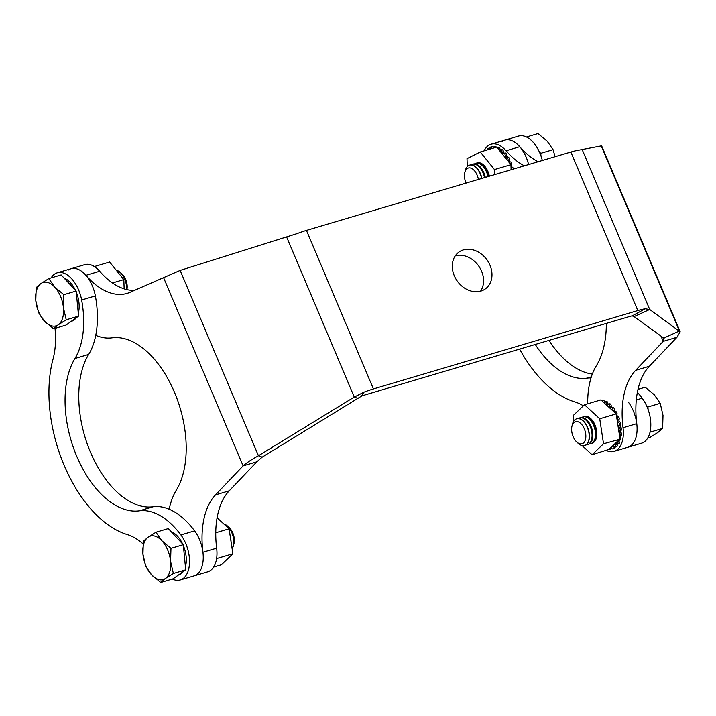 <?xml version="1.0" encoding="UTF-8"?>
<svg xmlns="http://www.w3.org/2000/svg" width="716" height="716" viewBox="0 0 716 716"><rect width="100%" height="100%" fill="white"/><g stroke="black" fill="none" stroke-linecap="round" stroke-linejoin="round"><path stroke-width="1.07" d="M68.199 270.102A27.888 15.913 73.5 0 1 70.991 268.733L84.712 264.66A27.888 15.913 73.5 0 1 99.658 271.239A76.693 43.757 -106.5 0 0 134.501 290.347M70.991 268.733A27.888 15.913 73.5 0 1 85.938 275.311A76.693 43.757 -106.5 0 0 127.054 293.39A76.693 43.757 -106.5 0 0 129.963 292.334L180.137 270.406L297.024 233.622A27.888 4.412 -22.9 0 1 306.448 230.4L570.858 152.025A27.888 4.412 -22.9 0 1 578.242 150.27L601.637 145.84L680.2 331.812L649.716 309.491L634.072 316.606L632.192 315.899A10.454 1.656 157.1 0 0 629.427 316.553L365.017 394.928A10.454 1.656 157.1 0 0 361.482 396.136L262.199 457.121L256.829 461.811L229.236 490.791A76.693 43.757 -106.5 0 0 216.653 548.188A27.888 15.913 73.5 0 1 207.712 571.798L193.991 575.861A27.888 15.913 -106.5 0 0 196.775 574.492A27.888 15.913 -106.5 0 0 194.609 530.86A76.693 43.757 -106.5 0 0 153.027 506.758A87.146 49.726 73.5 0 1 90.476 452.252A87.146 49.726 73.5 0 1 88.677 354.42A76.693 43.757 -106.5 0 0 95.362 295.914A27.888 15.913 -106.5 0 0 70.991 268.733L57.262 272.796A27.888 15.913 -106.5 0 0 51.131 277.889M524.354 165.808A76.693 43.757 73.5 0 1 506.051 150.781A27.888 15.913 -106.5 0 0 491.104 144.202A27.888 15.913 -106.5 0 0 488.312 145.572A27.888 15.913 -106.5 0 0 484.141 150.834M463.431 249.875A22.661 18.258 -125.5 0 1 488.643 262.468A22.661 18.258 -125.5 0 1 485.296 288.933A22.661 18.258 -125.5 0 1 480.839 291.09A22.661 18.258 -125.5 0 1 455.636 278.506A22.661 18.258 -125.5 0 1 458.983 252.032A22.661 18.258 -125.5 0 1 463.431 249.875M455.313 255.782A22.661 18.258 -125.5 0 1 478.601 265.878A22.661 18.258 -125.5 0 1 480.552 291.179M582.144 149.519L649.716 309.491L645.206 308.802A27.888 4.412 157.1 0 0 637.831 310.565L373.412 388.94A27.888 4.412 157.1 0 0 363.988 392.162L354.259 397.067L358.018 398.427M645.206 308.802L632.192 315.899M601.118 145.625L679.412 330.98L663.768 338.086L634.072 316.606M363.988 392.162L361.482 396.136M286.677 237.094L354.259 397.067L258.44 455.761L262.199 457.121M628.451 402.267A27.888 15.913 73.5 0 1 637.088 429.376A27.888 15.913 73.5 0 1 627.825 447.267A27.888 15.913 -106.5 0 0 636.766 423.657A76.693 43.757 73.5 0 1 649.349 366.27L676.942 337.29L663.222 341.353L663.768 338.086L664.144 338.596M676.942 337.29L680.2 331.821M606.363 450.498A27.888 15.913 -106.5 0 0 614.104 451.34A27.888 15.913 -106.5 0 0 623.036 427.729A76.693 43.757 73.5 0 1 635.629 370.333L663.222 341.353L660.993 336.081M606.327 323.399A87.146 49.726 73.5 0 1 596.41 365.643A76.693 43.757 -106.5 0 0 587.693 403.806M538.083 161.744A76.693 43.757 73.5 0 1 519.78 146.708A27.888 15.913 -106.5 0 0 504.825 140.139A27.888 15.913 73.5 0 1 528.605 164.555M180.137 270.406L258.44 455.761C251.79 459.368 246.68 462.742 243.109 465.883L256.829 461.811M169.218 509.255A76.693 43.757 73.5 0 1 176.297 490.174A87.146 49.726 -106.5 0 0 174.498 392.341A87.146 49.726 -106.5 0 0 111.947 337.836A76.693 43.757 73.5 0 1 95.756 335.348M163.597 277.656L243.109 465.883L215.516 494.863A76.693 43.757 -106.5 0 0 202.923 552.251A27.888 15.913 73.5 0 1 193.991 575.861L180.262 579.933A27.888 15.913 -106.5 0 0 183.054 578.564A27.888 15.913 -106.5 0 0 180.888 534.933A76.693 43.757 -106.5 0 0 139.307 510.83A87.146 49.726 73.5 0 1 76.755 456.325A87.146 49.726 73.5 0 1 74.956 358.492A76.693 43.757 -106.5 0 0 81.633 299.977A27.888 15.913 -106.5 0 0 57.262 272.796M502.032 141.508A27.888 15.913 73.5 0 1 504.825 140.139L518.554 136.067A27.888 15.913 73.5 0 1 542.325 160.482M583.361 405.829A69.721 39.783 -106.5 0 0 574.626 401.828A113.289 64.646 73.5 0 1 519.628 349.104M535.246 344.468A87.146 49.726 -106.5 0 0 586.869 378.164A76.693 43.757 73.5 0 1 591.022 377.932M548.975 340.404A87.146 49.726 -106.5 0 0 592.32 374.092M637.374 392.287A76.693 43.757 73.5 0 1 642.171 398.203A27.888 15.913 73.5 0 1 650.817 425.304A27.888 15.913 73.5 0 1 641.554 443.204L614.104 451.34M466.044 183.099A11.537 6.578 73.5 0 1 464.836 172.422L465.328 170.471A13.944 7.957 73.5 0 1 468.121 165.835A13.944 7.957 73.5 0 1 469.517 165.145A13.944 7.957 73.5 0 1 481.653 178.472M464.836 172.422A11.537 6.578 73.5 0 1 467.145 168.582A11.537 6.578 73.5 0 1 478.413 179.43M469.615 165.119A13.944 7.957 73.5 0 1 469.723 165.083A13.944 7.957 73.5 0 1 480.409 173.657A13.944 7.957 73.5 0 1 480.758 174.552L480.866 174.829A11.537 6.578 73.5 0 1 481.68 177.577L481.743 177.872A13.944 7.957 73.5 0 1 481.859 178.409M471.11 164.895A13.944 7.957 73.5 0 1 472.372 164.295A13.944 7.957 73.5 0 1 483.058 172.869A13.944 7.957 73.5 0 1 484.508 177.622M480.758 174.552A13.944 7.957 73.5 0 1 481.743 177.872M472.372 164.295L473.151 164.071A13.944 7.957 73.5 0 1 483.837 172.645A13.944 7.957 73.5 0 1 484.195 173.532L484.293 173.809A11.537 6.578 73.5 0 1 485.108 176.557L485.18 176.852A13.944 7.957 73.5 0 1 485.287 177.389M474.538 163.875A13.944 7.957 73.5 0 1 475.809 163.284A13.944 7.957 73.5 0 1 486.495 171.858A13.944 7.957 73.5 0 1 487.945 176.601M484.195 173.532A13.944 7.957 73.5 0 1 485.18 176.852M475.809 163.284L476.588 163.051A13.944 7.957 73.5 0 1 487.265 171.625A13.944 7.957 73.5 0 1 487.623 172.511L487.73 172.798A11.537 6.578 73.5 0 1 488.545 175.545L488.607 175.832A13.944 7.957 73.5 0 1 488.724 176.378M487.623 172.511A13.944 7.957 73.5 0 1 488.607 175.832M540.992 155.99L540.732 153.322L539.264 151.747M526.466 136.989L538.056 133.552L547.158 141.141L553.074 149.662L555.088 156.706M540.732 153.322L553.074 149.662M511.117 169.737L510.929 164.68L496.743 147.102L480.275 151.98L467.002 158.648L467.297 166.551M494.649 174.614L494.461 169.558L480.275 151.98M489.359 176.19A13.944 7.957 -106.5 0 0 477.223 162.863A13.944 7.957 -106.5 0 0 476.91 162.971M494.461 169.558L510.929 164.68M511.036 167.598A1.745 0.993 73.5 0 1 512.038 169.459M497.369 147.881A1.745 0.993 73.5 0 1 498.676 149.492M499.723 150.79A23.53 13.425 73.5 0 1 499.956 150.96A1.745 0.993 73.5 0 1 500.52 150.109A1.745 0.993 73.5 0 1 501.692 150.861A1.745 0.993 73.5 0 1 502.05 152.714A23.53 13.425 73.5 0 1 503.196 153.904A1.745 0.993 73.5 0 1 503.679 153.376A1.745 0.993 73.5 0 1 504.941 154.289A1.745 0.993 73.5 0 1 505.12 156.276A23.53 13.425 73.5 0 1 506.14 157.789A1.745 0.993 73.5 0 1 506.489 157.52A1.745 0.993 73.5 0 1 507.841 158.612A1.745 0.993 73.5 0 1 507.787 160.653A23.53 13.425 73.5 0 1 507.948 160.984M509.004 162.29A1.745 0.993 73.5 0 1 510.302 163.901M493.252 148.14A1.745 0.993 73.5 0 1 493.825 146.869A1.745 0.993 73.5 0 1 494.998 147.621M490.209 149.035A1.745 0.993 73.5 0 1 490.657 147.066A1.745 0.993 73.5 0 1 492.116 148.472M487.283 149.904A1.745 0.993 73.5 0 1 487.847 148.481A1.745 0.993 73.5 0 1 489.1 149.367M487.847 148.481L489.216 148.069A1.745 0.993 73.5 0 1 490.093 148.409M490.657 147.066L492.035 146.655A1.745 0.993 73.5 0 1 493.297 147.568M493.825 146.869L495.195 146.458A1.745 0.993 73.5 0 1 496.376 147.21M497.352 147.854L498.542 147.496A1.745 0.993 73.5 0 1 500.108 149.751L499.115 150.047M500.108 149.751A23.53 13.425 73.5 0 1 500.636 150.074M500.52 150.109L501.889 149.707A1.745 0.993 73.5 0 1 503.062 150.45A1.745 0.993 73.5 0 1 503.42 152.311L502.05 152.714M503.42 152.311A23.53 13.425 73.5 0 1 504.288 153.197M503.679 153.376L505.048 152.964A1.745 0.993 73.5 0 1 506.319 153.886A1.745 0.993 73.5 0 1 506.489 155.873L505.12 156.276M506.489 155.873A23.53 13.425 73.5 0 1 507.42 157.243M506.489 157.52L507.868 157.108A1.745 0.993 73.5 0 1 509.21 158.209A1.745 0.993 73.5 0 1 509.157 160.25L507.787 160.653M509.157 160.25A23.53 13.425 73.5 0 1 509.98 161.959M509.998 161.995A1.745 0.993 73.5 0 1 510.177 161.906A1.745 0.993 73.5 0 1 511.591 163.194A1.745 0.993 73.5 0 1 511.278 165.199L510.955 165.298M511.278 165.199A23.53 13.425 73.5 0 1 511.886 167.088L511.027 167.347M511.886 167.088A1.745 0.993 73.5 0 1 513.417 169.057M616.932 444.189A23.53 13.425 73.5 0 1 616.897 444.233A1.745 0.993 73.5 0 1 616.897 446.551A1.745 0.993 73.5 0 1 616.646 446.703A1.745 0.993 73.5 0 1 616.36 446.712M582.135 445.612L592.06 454.741L603.525 443.768L619.483 439.373A1.745 0.993 73.5 0 1 619.152 440.277A1.745 0.993 73.5 0 1 618.901 440.421A1.745 0.993 73.5 0 1 618.436 440.376L617.586 441.19A23.53 13.425 73.5 0 1 617.469 441.45A1.745 0.993 73.5 0 1 617.666 444.099A1.745 0.993 73.5 0 1 617.416 444.242A1.745 0.993 73.5 0 1 616.306 443.598A23.53 13.425 73.5 0 1 615.527 444.636A1.745 0.993 73.5 0 1 615.527 446.963A1.745 0.993 73.5 0 1 615.277 447.106A1.745 0.993 73.5 0 1 613.979 446.122A23.53 13.425 73.5 0 1 613.003 446.757A1.745 0.993 73.5 0 1 612.842 448.717A1.745 0.993 73.5 0 1 612.592 448.86A1.745 0.993 73.5 0 1 611.151 447.5A23.53 13.425 73.5 0 1 610.936 447.554L609.039 449.371A1.745 0.993 73.5 0 0 609.513 449.415A1.745 0.993 73.5 0 0 609.764 449.272A1.745 0.993 73.5 0 0 610.086 448.368M619.125 440.358A23.53 13.425 73.5 0 1 618.848 441.047A1.745 0.993 73.5 0 1 619.045 443.687A1.745 0.993 73.5 0 1 618.794 443.839A1.745 0.993 73.5 0 1 618.499 443.848M620.325 435.659A23.53 13.425 73.5 0 1 620.101 436.957A1.745 0.993 73.5 0 1 620.53 439.875A1.745 0.993 73.5 0 1 620.28 440.018A1.745 0.993 73.5 0 1 619.984 440.027M620.602 430.495A23.53 13.425 73.5 0 1 620.602 432.204A1.745 0.993 73.5 0 1 621.542 433.717A1.745 0.993 73.5 0 1 621.273 435.301A1.745 0.993 73.5 0 1 621.023 435.453A1.745 0.993 73.5 0 1 620.736 435.462M603.525 443.768L599.731 418.779L616.199 413.902L616.655 416.909A1.745 0.993 73.5 0 1 617.756 418.35A1.745 0.993 73.5 0 1 617.532 420.095A1.745 0.993 73.5 0 1 617.353 420.22A23.53 13.425 73.5 0 1 617.908 422.127A1.745 0.993 73.5 0 1 619.224 423.362A1.745 0.993 73.5 0 1 619.072 425.34A1.745 0.993 73.5 0 1 618.821 425.483A1.745 0.993 73.5 0 1 618.66 425.51A23.53 13.425 73.5 0 1 618.955 427.443A1.745 0.993 73.5 0 1 620.092 428.857A1.745 0.993 73.5 0 1 619.877 430.638A1.745 0.993 73.5 0 1 619.626 430.79A1.745 0.993 73.5 0 1 619.224 430.764A23.53 13.425 73.5 0 1 619.233 432.616A1.745 0.993 73.5 0 1 620.172 434.12A1.745 0.993 73.5 0 1 619.904 435.713A1.745 0.993 73.5 0 1 619.653 435.856A1.745 0.993 73.5 0 1 619.537 435.883L619.993 438.89M617.666 416.497L617.532 416.56A1.745 0.993 73.5 0 1 617.666 416.497A1.745 0.993 73.5 0 1 619.036 417.652A1.745 0.993 73.5 0 1 618.901 419.692A1.745 0.993 73.5 0 1 618.722 419.809A23.53 13.425 73.5 0 1 619.286 421.724A1.745 0.993 73.5 0 1 620.593 422.959A1.745 0.993 73.5 0 1 620.441 424.937A1.745 0.993 73.5 0 1 620.19 425.08A1.745 0.993 73.5 0 1 620.038 425.107A23.53 13.425 73.5 0 1 620.325 427.031A1.745 0.993 73.5 0 1 621.461 428.454A1.745 0.993 73.5 0 1 621.246 430.235A1.745 0.993 73.5 0 1 620.996 430.379A1.745 0.993 73.5 0 1 620.709 430.388M618.722 419.809L617.353 420.22M611.446 448.153A1.745 0.993 73.5 0 1 611.133 448.86A1.745 0.993 73.5 0 1 610.882 449.013A1.745 0.993 73.5 0 1 610.596 449.022M614.507 446.865A1.745 0.993 73.5 0 1 614.212 448.314A1.745 0.993 73.5 0 1 613.961 448.458A1.745 0.993 73.5 0 1 613.675 448.467M592.929 442.846A13.944 7.957 -106.5 0 0 594.217 441.942A13.944 7.957 -106.5 0 0 595.256 425.608A13.944 7.957 -106.5 0 0 584.31 416.381A13.944 7.957 -106.5 0 0 583.227 416.864M592.06 454.741L609.039 449.371M603.606 402.329L604.537 402.052A1.745 0.993 73.5 0 0 602.97 400.101L601.619 400.504L600.948 399.877L584.48 404.764L573.015 415.728L573.82 420.999M615.16 411.816A1.745 0.993 73.5 0 1 615.483 411.593L614.122 411.995L601.619 400.504A1.745 0.993 73.5 0 1 603.015 401.783M616.199 413.902L614.122 411.995A1.745 0.993 73.5 0 1 615.518 413.275M599.731 418.779L584.48 404.764M616.655 416.909L619.537 435.883M617.586 441.19L610.936 447.554M619.483 439.373L618.436 440.376M604.143 402.822A23.53 13.425 73.5 0 1 604.385 402.929A1.745 0.993 73.5 0 1 604.966 401.792A1.745 0.993 73.5 0 1 606.058 402.41A1.745 0.993 73.5 0 1 606.533 404.128A23.53 13.425 73.5 0 1 607.741 405.014A1.745 0.993 73.5 0 1 608.287 404.236A1.745 0.993 73.5 0 1 609.477 405.014A1.745 0.993 73.5 0 1 609.799 406.912A23.53 13.425 73.5 0 1 610.927 408.165A1.745 0.993 73.5 0 1 611.392 407.699A1.745 0.993 73.5 0 1 612.672 408.657A1.745 0.993 73.5 0 1 612.798 410.662A23.53 13.425 73.5 0 1 612.994 410.957M598.003 400.754A1.745 0.993 73.5 0 1 598.388 400.441A1.745 0.993 73.5 0 1 598.871 400.495M614.14 446.426L613.003 446.757M598.388 400.441L599.757 400.029A1.745 0.993 73.5 0 1 600.241 400.092M604.966 401.792L606.336 401.39A1.745 0.993 73.5 0 1 607.428 402.007A1.745 0.993 73.5 0 1 607.902 403.717L606.533 404.128M607.902 403.717A23.53 13.425 73.5 0 1 608.528 404.164M608.287 404.236L609.656 403.824A1.745 0.993 73.5 0 1 610.846 404.612A1.745 0.993 73.5 0 1 611.169 406.5L609.799 406.912M611.169 406.5A23.53 13.425 73.5 0 1 612.073 407.494M611.392 407.699L612.762 407.297A1.745 0.993 73.5 0 1 614.042 408.245A1.745 0.993 73.5 0 1 614.167 410.25L612.798 410.662M614.167 410.25A23.53 13.425 73.5 0 1 615.089 411.709M615.483 411.593A1.745 0.993 73.5 0 1 616.843 412.729A1.745 0.993 73.5 0 1 616.736 414.77L616.342 414.886M616.736 414.77A23.53 13.425 73.5 0 1 617.523 416.542M619.286 421.724L617.908 422.127M620.325 427.031L618.955 427.443M620.602 432.204L619.233 432.616M618.848 441.047L617.469 441.45M616.897 444.233L615.527 444.636M571.986 426.083L572.478 424.132A13.944 7.957 73.5 0 1 575.27 419.486A13.944 7.957 73.5 0 1 576.666 418.806A13.944 7.957 73.5 0 1 587.836 428.633A13.944 7.957 73.5 0 1 585.983 444.86A13.944 7.957 73.5 0 1 584.587 445.54A13.944 7.957 73.5 0 1 578.179 443.356L576.702 441.987A11.537 6.578 73.5 0 1 571.986 426.083A11.537 6.578 73.5 0 1 574.295 422.243A11.537 6.578 73.5 0 1 584.292 428.768A11.537 6.578 73.5 0 1 583.164 443.231A11.537 6.578 73.5 0 1 576.702 441.987M576.765 418.779A13.944 7.957 73.5 0 1 576.872 418.744A13.944 7.957 73.5 0 1 587.559 427.318A13.944 7.957 73.5 0 1 587.908 428.204A13.944 7.957 73.5 0 1 588.892 431.524A13.944 7.957 73.5 0 1 586.189 444.797A13.944 7.957 73.5 0 1 584.793 445.477A13.944 7.957 73.5 0 1 584.695 445.513M587.908 428.204L588.015 428.49A11.537 6.578 73.5 0 1 588.829 431.238L588.892 431.524M578.26 418.556A13.944 7.957 73.5 0 1 579.53 417.956A13.944 7.957 73.5 0 1 590.208 426.53A13.944 7.957 73.5 0 1 588.847 444.01A13.944 7.957 73.5 0 1 587.451 444.69A13.944 7.957 73.5 0 1 586.064 444.887M579.53 417.956L580.3 417.723A13.944 7.957 73.5 0 1 590.986 426.297A13.944 7.957 73.5 0 1 591.344 427.192A13.944 7.957 73.5 0 1 592.329 430.513A13.944 7.957 73.5 0 1 589.626 443.777A13.944 7.957 73.5 0 1 588.23 444.466L587.451 444.69M591.344 427.192L591.452 427.47A11.537 6.578 73.5 0 1 592.266 430.218L592.329 430.513M581.687 417.535A13.944 7.957 73.5 0 1 582.958 416.936A13.944 7.957 73.5 0 1 593.645 425.519A13.944 7.957 73.5 0 1 592.275 442.989A13.944 7.957 73.5 0 1 590.879 443.678A13.944 7.957 73.5 0 1 589.492 443.866M582.958 416.936L583.737 416.712A13.944 7.957 73.5 0 1 594.414 425.286A13.944 7.957 73.5 0 1 594.772 426.172A13.944 7.957 73.5 0 1 595.757 429.493A13.944 7.957 73.5 0 1 593.054 442.757A13.944 7.957 73.5 0 1 591.658 443.446L590.879 443.678M594.772 426.172L594.88 426.459A11.537 6.578 73.5 0 1 595.694 429.206L595.757 429.493M649.985 432.303L650.209 431.292M648.141 409.65L647.882 406.983L646.414 405.408M637.992 389.352L645.206 387.213L654.308 394.793L660.224 403.323L663.016 415.405L662.622 428.437L657.906 432.455L650.012 437.422L647.685 438.111M647.882 406.983L660.224 403.323M650.28 432.088L662.622 428.437M585.124 416.524A13.944 7.957 73.5 0 1 585.697 416.193M94.342 266.54L109.62 262.02L123.805 279.589L124.154 288.852M123.805 279.589L112.466 282.954M126.517 289.515A13.944 7.957 -106.5 0 0 124.7 279.097A13.944 7.957 -106.5 0 0 116.422 270.442M76.129 317.868A22.661 12.933 73.5 0 1 73.891 320.142A22.661 12.933 73.5 0 1 71.627 321.26L71.188 321.395M64.118 278.103A22.661 12.933 73.5 0 1 75.457 290.275M76.254 292.092A22.661 12.933 73.5 0 1 78.277 313.205M48.804 278.578L40.91 283.545A22.661 12.933 73.5 0 1 54.72 287.107L48.804 278.578L61.146 274.917L76.156 291.027L78.554 316.141L65.944 325.127L53.602 328.787L58.318 324.76A22.661 12.933 73.5 0 1 44.508 321.207A22.661 12.933 73.5 0 1 35.8 300.595L38.592 312.677L44.508 321.207L53.602 328.787M63.429 307.71A22.661 12.933 73.5 0 1 58.318 324.76L66.221 319.792L63.429 307.71L63.822 294.688L54.72 287.107A22.661 12.933 73.5 0 1 63.429 307.71M40.91 283.545A22.661 12.933 -106.5 0 0 35.8 300.595L36.194 287.564L40.91 283.545M78.554 316.141L66.221 319.792M76.156 291.027L63.822 294.688M126.902 289.604A11.537 6.578 -106.5 0 0 122.114 274.013L120.637 272.644A13.944 7.957 -106.5 0 0 116.323 270.326M126.714 289.559A13.944 7.957 -106.5 0 0 120.637 272.644M217.082 517.775L229.084 528.802L232.879 553.79L221.423 564.763L213.619 567.072M229.084 528.802L215.749 532.758M232.879 553.79L216.59 558.614M232.074 548.51A13.944 7.957 -106.5 0 0 231.85 532.758A13.944 7.957 -106.5 0 0 224.126 524.246M183.278 571.529A22.661 12.933 73.5 0 1 181.041 573.802A22.661 12.933 73.5 0 1 178.776 574.921L178.338 575.046M171.267 531.764A22.661 12.933 73.5 0 1 182.607 543.936M183.403 545.753A22.661 12.933 73.5 0 1 185.426 566.857M155.954 532.23L148.06 537.206A22.661 12.933 73.5 0 1 161.87 540.759L155.954 532.23L168.296 528.578L183.305 544.688L185.704 569.793L173.093 578.788L160.76 582.448L165.468 578.421A22.661 12.933 73.5 0 1 151.658 574.858A22.661 12.933 73.5 0 1 142.949 554.256L145.742 566.338L151.658 574.858L160.76 582.448M170.578 561.371A22.661 12.933 73.5 0 1 165.468 578.421L173.37 573.453L170.578 561.371L170.972 548.349L161.87 540.759A22.661 12.933 73.5 0 1 170.578 561.371M148.06 537.206A22.661 12.933 -106.5 0 0 142.949 554.256L143.343 541.224L148.06 537.206M185.704 569.793L173.37 573.453M183.305 544.688L170.972 548.349M231.062 541.806A13.944 7.957 -106.5 0 0 230.534 537.752A13.944 7.957 -106.5 0 0 230.292 536.732M230.534 537.752L230.471 537.456A11.537 6.578 -106.5 0 0 230.275 536.651M232.109 548.716A13.944 7.957 -106.5 0 0 233.488 545.529L233.98 543.578A11.537 6.578 -106.5 0 0 229.263 527.665L227.786 526.296A13.944 7.957 -106.5 0 0 223.947 524.076M233.488 545.529A13.944 7.957 -106.5 0 0 227.786 526.296M55.016 328.367A69.721 39.783 73.5 0 1 53.02 359.199A113.289 64.646 -106.5 0 0 127.063 534.494A69.721 39.783 73.5 0 1 143.039 543.856M172.35 579.011A27.888 15.913 -106.5 0 0 180.262 579.933M99.658 271.239L85.938 275.311M373.412 388.94L306.448 230.4M637.831 310.565L570.858 152.025M623.036 427.729L636.766 423.657M635.629 370.333L649.349 366.27M506.051 150.781L519.78 146.708M216.653 548.188L202.923 552.251M229.236 490.791L215.516 494.863M591.362 376.831L586.869 378.164M642.171 398.203L636.3 399.94M180.888 534.933L194.609 530.86M139.307 510.83L153.027 506.758M74.956 358.492L88.677 354.42M81.633 299.977L95.362 295.914M491.104 144.202L504.825 140.139M510.177 161.906L508.978 162.264M616.646 446.703L615.277 447.106M618.794 443.839L617.416 444.242M620.28 440.018L618.901 440.421M621.023 435.453L619.653 435.856M620.996 430.379L619.626 430.79M620.19 425.08L618.821 425.483M610.882 449.013L609.513 449.415M613.961 448.458L612.592 448.86"/></g></svg>
